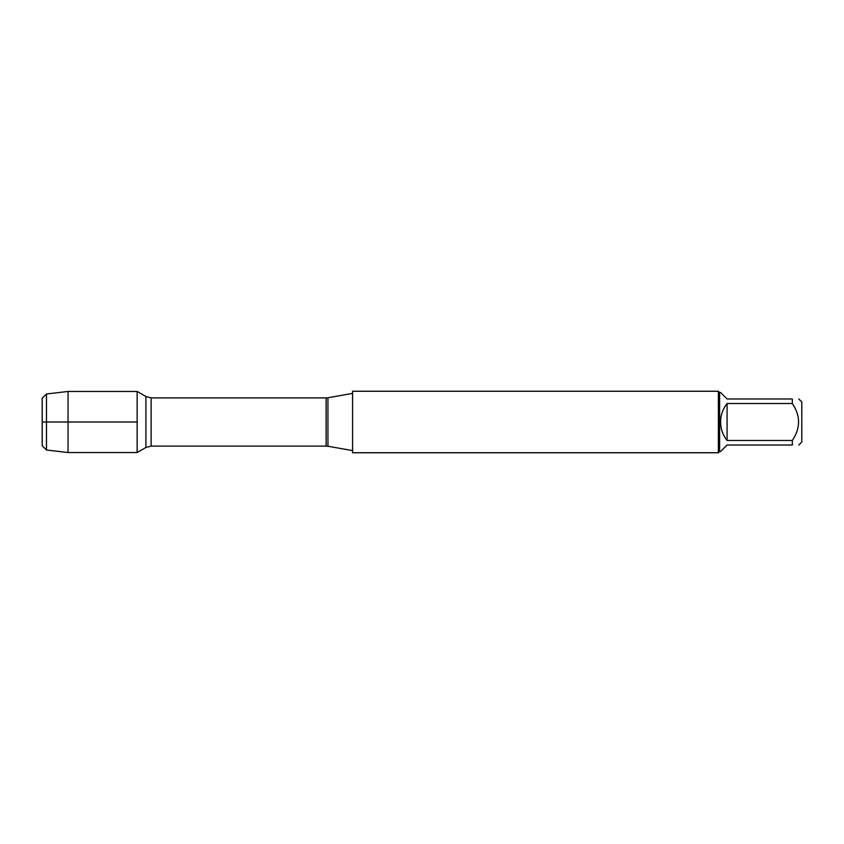 <?xml version="1.0" encoding="UTF-8"?>
<svg xmlns="http://www.w3.org/2000/svg" width="844" height="844" viewBox="0 0 844 844"><rect width="100%" height="100%" fill="white"/><g stroke="black" fill="none" stroke-linecap="round" stroke-linejoin="round"><path stroke-width="1.27" d="M352.592 422L352.592 452.753L718.371 452.753L718.371 391.247L352.592 391.247L352.592 422M137.15 452.542L137.15 391.458L137.15 422L42.2 422L137.15 422L137.15 452.542L145.906 447.489L145.906 396.511L137.15 391.458L68.037 391.458L68.037 452.542L137.15 452.542M798.804 398.98L801.8 401.976L801.8 442.024L798.804 445.02M727.074 445.02L720.576 451.519L719.605 451.519L719.605 392.481L720.576 392.481L727.074 398.98L792.305 398.98C800.65 398.98 800.65 398.98 792.305 398.98L792.305 403.527C800.65 415.849 800.65 428.161 792.305 440.473L792.305 445.02C800.65 445.02 800.65 445.02 792.305 445.02L727.074 445.02M727.074 403.527C722.823 408.95 720.66 415.111 720.576 422C720.66 428.889 722.823 435.05 727.074 440.473L727.074 403.527L792.305 403.527M727.074 440.473L792.305 440.473M46.473 450.01L42.2 445.737L42.2 398.262L46.473 393.99L46.473 450.01L68.037 452.542M327.947 446.254L326.132 446.096L326.132 397.904L327.947 397.746L327.947 446.254L352.592 450.601M326.132 397.904L151.129 397.904L151.129 446.096L145.906 447.489M327.947 397.746L352.592 393.399M326.132 446.096L151.129 446.096M151.129 397.904L145.906 396.511M719.605 392.481L718.371 391.247M719.605 451.519L718.371 452.753M46.473 393.99L68.037 391.458"/></g></svg>
